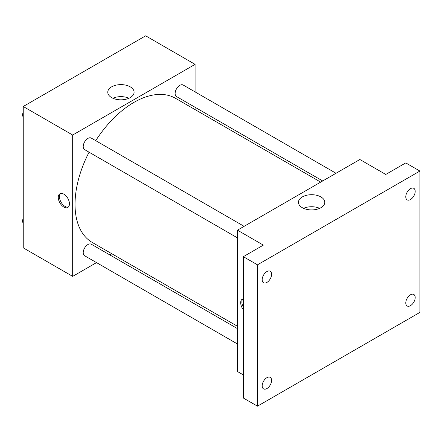 <?xml version="1.0" encoding="UTF-8"?>
<svg xmlns="http://www.w3.org/2000/svg" width="442" height="442" viewBox="0 0 442 442"><rect width="100%" height="100%" fill="white"/><g stroke="black" fill="none" stroke-linecap="round" stroke-linejoin="round"><path stroke-width="0.66" d="M96.527 262.614L72.676 276.383L23.238 247.846L23.238 106.494L145.65 35.819L195.088 64.361L195.088 91.903M111.859 253.763L109.843 254.929M89.069 152.192A83.229 48.051 120 0 0 75.029 204.353A83.229 48.051 120 0 0 92.267 242.454L237.459 326.279M320.688 182.121L175.496 98.295A83.229 48.051 120 0 0 95.732 140.655M195.088 107.279L195.088 109.605M72.676 276.383L72.676 135.037L195.088 64.361M336.019 173.27L183.159 85.019A6.658 3.845 120 0 0 178.032 86.803A6.658 3.845 120 0 0 175.126 93.5A6.658 3.845 120 0 0 176.502 96.549L322.704 180.96M237.459 328.605L91.256 244.199A6.658 3.845 120 0 0 86.129 245.979A6.658 3.845 120 0 0 83.223 252.68A6.658 3.845 120 0 0 84.599 255.73L237.459 343.981M237.459 237.862L84.599 149.611A6.658 3.845 -60 0 1 84.599 141.921A6.658 3.845 -60 0 1 91.256 138.075L244.117 226.332M72.676 135.037L23.238 106.494M111.622 97.599A13.166 7.602 180 0 1 107.765 92.223A13.166 7.602 180 0 1 120.931 84.621A13.166 7.602 180 0 1 134.103 92.223A13.166 7.602 180 0 1 125.976 99.246A13.166 7.602 180 0 1 111.622 97.599M69.438 203.839A7.906 4.564 60 0 1 67.803 207.464A7.906 4.564 60 0 1 59.897 202.895A7.906 4.564 60 0 1 59.897 193.767A7.906 4.564 60 0 1 65.985 195.883A7.906 4.564 60 0 1 69.438 203.839M68.35 207.044A7.906 4.564 60 0 1 61.079 202.209A7.906 4.564 60 0 1 60.532 193.502M112.876 98.235A13.166 7.602 180 0 1 128.992 98.235M243.343 374.921L237.459 371.523L237.459 230.172L359.871 159.501L385.767 174.452L405.778 162.899L419.9 171.054L419.9 312.4L257.471 406.181L243.343 398.027L243.343 256.675L263.355 245.122L237.459 230.172M257.471 406.181L257.471 264.83L243.343 256.675M257.471 264.83L419.9 171.054M302.3 207.685A13.166 7.602 180 0 1 298.444 202.309A13.166 7.602 180 0 1 311.616 194.707A13.166 7.602 180 0 1 324.782 202.309A13.166 7.602 180 0 1 316.654 209.337A13.166 7.602 180 0 1 302.3 207.685M243.343 309.737A7.906 4.564 60 0 1 242.332 299.096A7.906 4.564 60 0 1 243.343 298.753M243.343 307.229A7.906 4.564 60 0 1 242.973 298.831M303.555 208.326A13.166 7.602 180 0 1 319.671 208.326M410.485 199.541A6.658 3.845 -60 0 1 407.154 199.867A6.658 3.845 -60 0 1 406.132 194.535A6.658 3.845 -60 0 1 410.485 188.668A6.658 3.845 -60 0 1 413.811 188.336A6.658 3.845 -60 0 1 414.834 193.673A6.658 3.845 -60 0 1 410.485 199.541M266.885 282.444A6.658 3.845 -60 0 1 263.559 282.775A6.658 3.845 -60 0 1 262.537 277.438A6.658 3.845 -60 0 1 266.885 271.57A6.658 3.845 -60 0 1 270.217 271.244A6.658 3.845 -60 0 1 271.233 276.576A6.658 3.845 -60 0 1 266.885 282.444M266.885 388.568A6.658 3.845 -60 0 1 263.559 388.894A6.658 3.845 -60 0 1 262.537 383.562A6.658 3.845 -60 0 1 266.885 377.695A6.658 3.845 -60 0 1 270.217 377.363A6.658 3.845 -60 0 1 271.233 382.7A6.658 3.845 -60 0 1 266.885 388.568M410.485 305.66A6.658 3.845 -60 0 1 407.154 305.991A6.658 3.845 -60 0 1 406.132 300.654A6.658 3.845 -60 0 1 410.485 294.786A6.658 3.845 -60 0 1 413.811 294.455A6.658 3.845 -60 0 1 414.834 299.792A6.658 3.845 -60 0 1 410.485 305.66M23.238 116.876L22.1 115.251L23.238 112.318M26.15 104.815L34.377 100.063M23.238 115.909L22.1 115.251M23.238 111.108A6.658 3.845 120 0 0 23.194 111.903A6.658 3.845 120 0 0 23.211 112.384M118.053 51.753L126.279 47.001M23.238 222.995L22.1 221.376L23.238 218.436M23.238 222.033L22.1 221.376M23.238 217.232A6.658 3.845 120 0 0 23.194 218.022A6.658 3.845 120 0 0 23.211 218.508"/></g></svg>
